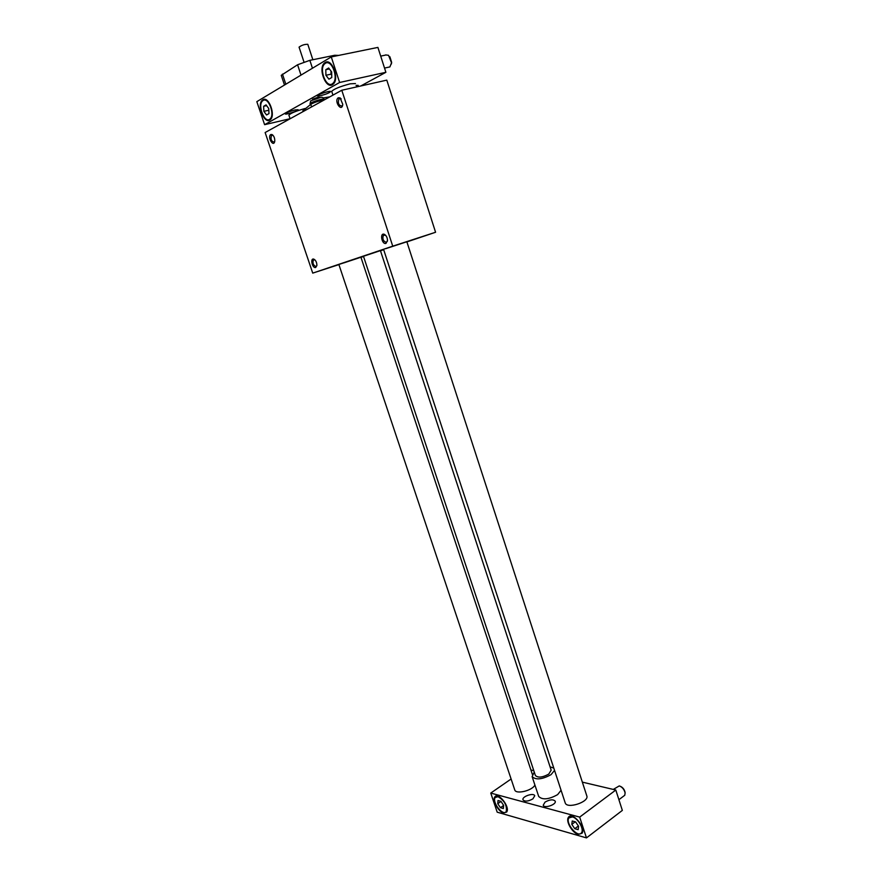 <?xml version="1.0" encoding="UTF-8"?>
<svg xmlns="http://www.w3.org/2000/svg" width="882" height="882" viewBox="0 0 882 882"><rect width="100%" height="100%" fill="white"/><g stroke="black" fill="none" stroke-linecap="round" stroke-linejoin="round"><path stroke-width="1.32" d="M310.354 104.649L310.056 103.778C309.417 102.665 324.124 97.88 324.058 99.225L324.289 99.898L322.415 100.228C317.564 101.298 313.672 102.676 310.74 104.363L302.824 110.834M383.626 249.562L363.472 256.265M380.451 250.686L383.648 249.606M385.743 248.669L406.856 241.767L385.743 248.669M343.815 262.902L360.925 257.224L338.864 264.479L514.757 789.908C515.86 794.649 532.519 790.614 534.9 785.002M392.744 246.166L312.735 273.122L265.129 132.532L341.786 90.251L392.744 246.166L435.576 232.264L406.9 241.911M383.681 249.716L380.484 250.797M363.549 256.497L360.958 257.357M312.735 273.122L338.92 264.611M341.786 90.251L386.801 80.13L435.576 232.264M385.655 235.307L383.405 235.196C382.215 238.967 383.196 241.348 386.371 242.352L387.463 241.018M385.985 243.388C381.796 244.854 379.514 232.275 384.365 234.336C386.305 235.483 387.352 237.523 387.507 240.444L385.985 243.388M342.679 105.09L342.084 106.027C338.644 105.675 337.619 103.227 338.986 98.663L341.224 98.938M338.28 97.77C333.539 100.912 341.852 113.072 342.778 104.33L340.077 97.88L338.28 97.77M316.858 265.702L316.087 266.529C313.308 265.493 312.404 263.299 313.386 259.925L314.94 259.892M315.712 267.478L316.892 265.361C316.825 262.384 315.822 260.322 313.871 259.165C309.847 257.643 312.305 268.723 315.712 267.478M273.067 135.365L271.502 135.299C270.41 139.312 271.347 141.572 274.302 142.079L274.688 141.539M270.785 134.538L272.075 134.56C273.938 135.894 274.842 138.077 274.765 141.098C273.751 148.088 266.97 136.93 270.785 134.538M355.468 83.547L350.209 83.812C339.912 86.546 333.749 89.071 331.72 91.364L331.731 91.408M565.175 802.763L565.208 802.874C566.883 809.345 589.573 801.903 586.784 795.807L406.856 241.767M360.716 85.995L385.886 72.302L339.625 82.478L264.611 124.682L290.079 118.717L288.899 115.2M264.611 124.682L256.827 101.651L331.268 56.922L377.904 47.407L385.886 72.302M500.447 807.703L497.768 803.7L498.01 800.514L500.932 801.319L503.611 805.332L503.368 808.529L500.447 807.703L503.6 805.475M497.768 803.7L501.009 801.429M625.084 792.609L625.04 792.19C624.346 789.379 622.791 787.428 620.388 786.336M623.861 795.95L624.765 795.266L625.118 792.94C624.191 789.39 622.251 787.053 619.285 785.906L613.255 789.434M391.376 64.033L391.641 62.357L389.877 56.757M387.782 67.374L389.91 66.911L391.52 62.798L388.554 55.312L385.599 54.927M356.063 85.378L358.191 85.378L356.471 86.634M305.139 108.475C295.812 111.088 290.398 113.315 288.888 115.167M323.242 97.946L329.802 96.855M380.418 250.587L551.173 770.173L548.758 774.098C542.474 777.516 538.02 777.979 535.396 775.499L535.374 775.421M511.108 779.004L490.756 793.083L497.205 812.179L586.475 837.9L622.339 810.404L615.812 790.029L582.352 782.136M268.668 108.42L268.823 110.349M263.872 111.353L263.619 106.303L266.044 104.87L268.734 108.519L268.988 113.591L266.551 114.991L263.872 111.353L268.756 110.25M263.619 106.303L266.607 105.631M263.112 100.493C268.514 96.678 275.305 115.134 269.947 119.026C264.688 124.075 257.092 104.947 262.715 100.78L263.112 100.493M572.44 816.919C577.864 818.066 584.292 829.146 581.558 832.685C578.195 838.661 564.954 823.149 568.901 817.934L572.44 816.919M532.893 798.872L534.746 795.784C533.808 792.356 521.527 796.611 523.015 799.853C524.955 801.76 528.252 801.44 532.893 798.872M545.054 802.091C549.784 799.456 553.168 799.147 555.208 801.165C556.751 804.538 544.161 808.816 543.213 805.233L545.054 802.091M503.523 812.917L506.654 812.068C510.502 807.206 498.032 791.408 494.791 796.953C492.035 800.272 498.286 811.727 503.523 812.917M578.151 834.339C572.242 832.961 565.483 821.142 568.416 817.36C571.944 810.955 586.265 827.548 582.054 833.247L578.151 834.339M561.073 790.261L557.622 794.627C548.769 799.522 542.463 800.139 538.704 796.457L538.659 796.347M533.808 770.681L530.909 769.997M490.756 793.083L579.672 817.107L615.812 790.029M586.475 837.9L579.672 817.107M554.546 770.372L551.052 774.639C542.143 779.49 535.837 780.151 532.122 776.623L534.272 772.07M550.07 766.822L553.808 768.123M299.064 47.165L299.064 47.143C301.699 45.18 304.61 44.232 307.796 44.309L312.867 59.722M338.743 55.401L334.73 55.268L309.847 60.34L297.576 64.761L281.248 75.334L284.489 85.025M295.04 109.941L298.138 109.732C298.7 110.746 285.261 115.09 285.283 113.877C286.297 112.72 289.561 111.408 295.04 109.941M320.375 95.763C326.108 94.242 329.537 92.842 330.651 91.563C330.706 90.24 316.638 94.837 317.277 95.94L320.375 95.763M574.766 828.705L571.812 824.372L572.231 820.977L575.615 821.914L578.592 826.269L578.151 829.664L574.766 828.705L578.394 825.971M571.812 824.372L575.229 821.803M498.043 796.7C504.471 800.591 507.194 805.531 506.224 811.528C503.148 816.699 491.616 801.947 495.21 797.493L498.043 796.7M325.403 63.295C331.742 58.862 339.019 78.774 332.779 83.437C326.572 89.402 318.281 68.686 324.874 63.68L325.403 63.295M325.921 75.268L325.8 69.689L328.655 68.002L331.654 71.927L331.775 77.528L328.909 79.171L325.921 75.268L331.037 74.165L331.72 75.069M330.971 71.034L331.037 74.165M325.8 69.689L329.372 68.939M325.138 62.512L324.587 62.909C317.476 68.3 326.406 90.614 333.087 84.187C339.813 79.171 331.963 57.716 325.138 62.512M262.869 99.765C268.679 95.642 276 115.531 270.234 119.731C264.567 125.167 256.386 104.561 262.439 100.074L262.869 99.765M331.268 56.922L339.625 82.478M322.415 100.228L322.614 100.824M303.904 109.39L304.4 110.867M310.74 104.363L311.589 106.909M319.482 97.693C314.466 99.732 312.173 100.25 312.614 99.236C317.663 97.185 319.945 96.667 319.482 97.693M334.73 55.268L335.028 56.161M297.576 64.761L301.005 75.102M309.847 60.34L312.448 68.234M282.449 74.099L285.834 84.22M303.077 111.595L302.813 110.768M383.405 235.196L384.629 234.81M385.048 234.943L384.365 234.336M340.717 98.564L340.077 97.88M338.986 98.663L340.265 98.365M314.587 259.716L313.871 259.165M313.386 259.925L314.301 259.639M272.759 135.178L272.075 134.56M271.502 135.299L272.45 135.067M310.056 103.778L310.696 100.846L319.923 97.637C322.084 96.888 323.462 97.417 324.058 99.203M331.72 91.364L332.944 95.124M383.582 249.419L565.208 802.874M624.765 795.266L618.91 799.698M385.247 55.158L380.693 56.117M389.91 66.911L384.53 68.079M360.881 257.103L532.364 774.396M363.439 256.177L535.396 775.499M625.04 792.19L625.118 792.94M581.558 832.685L582.572 831.913M570.334 816.864L571.349 816.104M494.791 796.953L496.125 796.027M568.416 817.36L569.97 816.214M538.704 796.457L532.122 776.623M299.064 47.143L303.959 61.972M506.224 811.528L507.15 810.878M496.445 796.633L497.36 795.994M269.947 119.026L271.05 118.772M265.273 100.217L266.375 99.975M332.779 83.437L333.991 83.162M328.247 62.975L329.471 62.721M324.587 62.909L328.203 62.159M262.439 100.074L265.195 99.468"/></g></svg>
